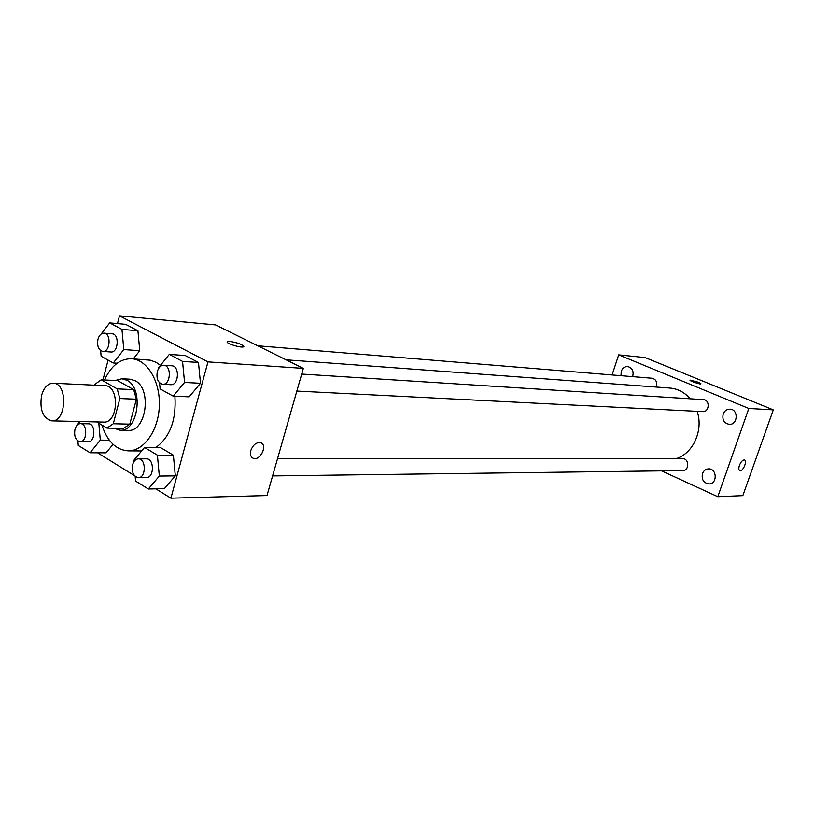 <?xml version="1.0" encoding="UTF-8"?>
<svg xmlns="http://www.w3.org/2000/svg" width="814" height="814" viewBox="0 0 814 814"><rect width="100%" height="100%" fill="white"/><g stroke="black" fill="none" stroke-linecap="round" stroke-linejoin="round"><path stroke-width="1.22" d="M41.565 395.553C43.864 387.566 47.721 383.445 53.154 383.211C68.061 382.936 66.646 422.212 51.801 420.869C42.918 418.294 39.499 409.859 41.565 395.553M53.154 383.211L104.925 385.683C119.841 385.439 118.478 423.412 103.622 422.1L51.801 420.869M96.693 421.937L106.99 428.103L113.299 423.758L119.872 398.534L117.196 388.878L101.211 379.792L95.014 384.259L94.78 385.195M117.196 388.878L133.7 389.641L117.725 380.637L101.211 379.792M133.7 389.641L136.376 399.196L119.872 398.534M106.99 428.103L123.514 428.429L129.813 424.135L136.376 399.196M113.868 428.235L120.055 430.219C138.075 432.02 144.159 388.4 126.933 380.26L121.897 378.754L115.212 380.504M121.897 378.754L130.016 379.192L135.053 380.677C152.269 388.777 146.205 432.163 128.185 430.372L120.055 430.219M129.813 424.135L113.299 423.758M104.497 379.955C111.142 365.73 120.167 358.659 131.563 358.74C147.202 359.544 160.327 381.328 159.34 405.86C158.567 430.413 143.925 451.19 128.266 450.875C116.056 449.979 107.265 441.371 101.903 425.05M131.563 358.74L150.437 360.215L156.074 362.311L160.48 365.323M174.908 396.235C176.414 419.963 170.055 437.067 155.82 447.558M159.554 382.794L160.124 388.909L173.24 396.164L189.184 396.845L200.488 383.272L198.484 362.474L185.236 355.535L169.302 354.395L158.191 368.172L158.272 369.088M135.165 476.343L135.592 481.074L148.331 489L164.336 488.665L175.325 475.875L173.392 455.189L160.521 447.598L144.536 447.476L133.73 460.47L133.852 461.833M155.82 488.848L170.909 498.178L207.977 361.884L119.485 315.822L117.481 323.585M108.079 360.093L102.981 379.884M97.578 452.808L134.493 475.651M100.631 350.6L101.14 356.257L113.288 362.983L123.799 349.562L139.764 350.722L133.323 358.862L139.764 350.722L137.932 330.749L125.661 324.318L109.697 322.883L101.119 334.066M106.095 452.838L113.044 444.312L106.095 452.838L90.079 452.777L100.305 440.109L98.82 423.209M170.909 498.178L266.992 495.553L303.337 368.376L215.629 324.918L119.485 315.822M303.337 368.376L207.977 361.884M227.523 341.646L230.097 341.473C238.594 342.948 243.091 344.719 243.6 346.784C241.331 348.351 224.41 342.948 227.523 341.646L230.097 341.463C237.566 342.684 242.145 344.363 243.854 346.51M250.814 450.498C253.093 444.709 256.4 442.114 260.734 442.724C267.989 444.861 260.266 461.192 253.358 458.323C250.743 457.112 249.898 454.497 250.814 450.498M261.325 442.989C267.694 446.021 259.87 461.08 253.358 458.323L252.737 458.048M286.08 359.819L669.82 388.044C677.777 388.736 684.584 392.317 690.252 398.799M697.15 411.345C703.672 430.23 693.152 453.54 676.068 458.689M301.719 374.064L703.408 399.633C710.225 399.766 709.472 412.271 702.686 411.619L296.856 391.076M257.763 345.797L652.156 378.245C656.247 379.477 657.519 382.407 655.982 387.026M277.493 458.821L682.62 458.689C689.316 458.384 689.468 470.807 682.763 470.594L272.609 475.915M661.568 470.868L717.795 496.703L748.809 408.475L618.691 354.863L612.067 374.939M723.178 414.092C722.069 419.81 724.084 423.229 729.242 424.348C737.932 425.061 738.685 409.279 729.965 409.177C726.77 409.208 724.501 410.846 723.178 414.092M632.62 376.638C633.964 371.215 632.325 367.847 627.696 366.534C624.664 366.483 622.506 368.081 621.235 371.326L620.99 375.681M702.472 473.595C701.403 479.578 703.571 483.028 708.974 483.943C717.541 484.076 717.114 468.406 708.567 468.874C705.677 469.068 703.642 470.645 702.472 473.595M717.795 496.703L742.836 495.645L773.3 409.869L748.809 408.475M739.438 465.364C740.964 461.691 742.633 459.9 744.454 459.991C747.639 460.765 742.816 471.967 739.845 470.696C738.664 470.044 738.522 468.274 739.438 465.364M773.3 409.869L645.166 357.59L618.691 354.863M698.28 382.193L700.915 383.842C700.223 384.625 688.848 380.708 690.079 380.107L698.28 382.193M690.079 380.107L698.27 382.204L700.956 383.781M744.545 460.022C747.557 461.039 742.744 471.957 739.845 470.696L739.753 470.655M79.803 421.53L76.577 425.854M77.879 441.005L78.266 445.441L90.079 452.777M80.433 423.646L88.563 423.829C95.869 423.545 95.492 442.338 88.197 441.809L80.057 441.717C75.651 440.496 73.942 436.416 74.939 429.456C76.028 425.742 77.859 423.799 80.433 423.646C87.739 423.351 87.363 442.246 80.057 441.717M109.351 440.211L100.305 440.109M148.331 489L159.34 476.068L157.407 455.158L144.536 447.476M138.349 458.862L146.479 458.862C154.355 458.384 154.355 477.91 146.479 477.543L138.339 477.655C133.465 476.424 131.553 472.14 132.611 464.774C133.74 461.039 135.653 459.076 138.349 458.862C146.225 458.384 146.225 478.022 138.339 477.655M164.336 488.665L175.325 475.875L159.34 476.068M175.325 475.875L173.392 455.189L157.407 455.158M173.392 455.189L160.521 447.598M123.799 349.562L121.968 329.375L109.697 322.883M104.039 333.15L112.159 333.811C119.658 333.974 118.345 352.971 110.908 351.994L102.788 351.424C98.525 350.091 96.917 346.062 97.955 339.336C99.176 335.246 101.201 333.191 104.039 333.15C111.549 333.302 110.226 352.411 102.788 351.424M139.764 350.722L137.932 330.749L121.968 329.375M137.932 330.749L125.661 324.318M117.185 363.227L113.288 362.983M173.24 396.164L184.564 382.438L182.56 361.406L169.302 354.395M163.726 365.283L171.825 365.801C179.935 365.832 178.866 385.582 170.808 384.696L162.708 384.289C158.008 382.926 156.207 378.703 157.316 371.601C158.588 367.46 160.724 365.354 163.726 365.283C171.835 365.313 170.767 385.175 162.708 384.289M189.184 396.845L200.488 383.272L184.564 382.438M200.488 383.272L198.484 362.474L182.56 361.406M198.484 362.474L185.236 355.535M141.646 450.946L128.266 450.875"/></g></svg>
